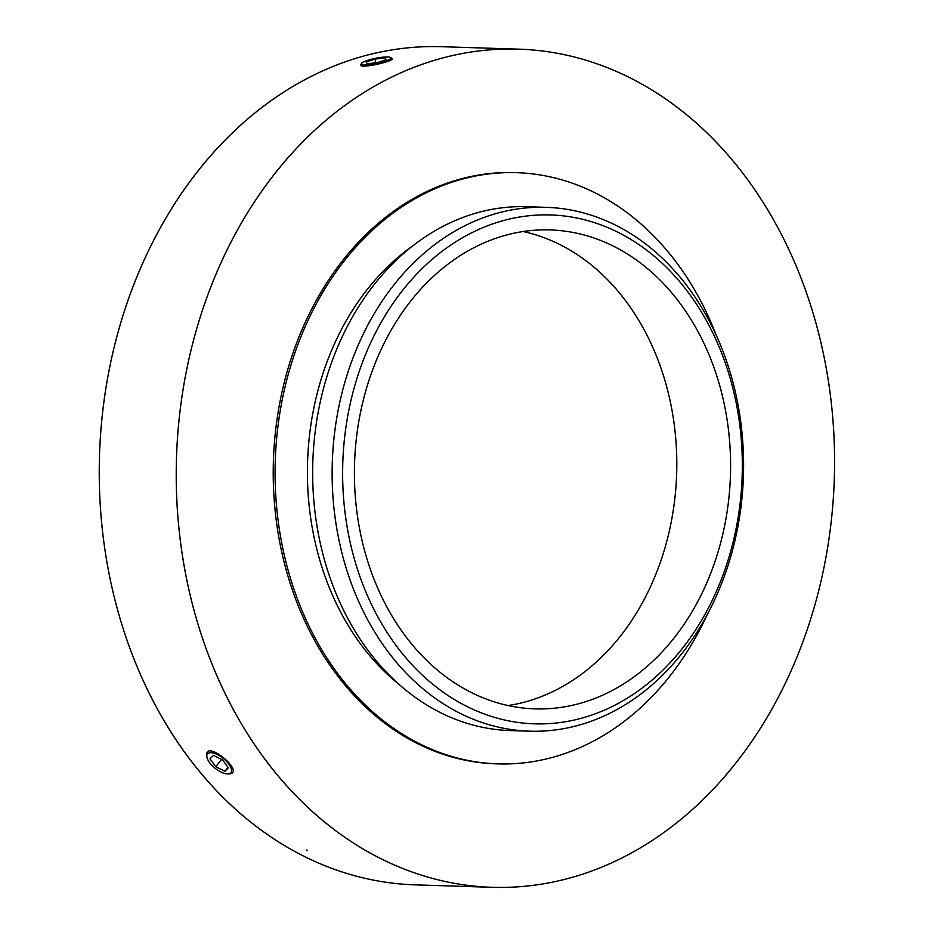 <?xml version="1.0" encoding="UTF-8"?>
<svg xmlns="http://www.w3.org/2000/svg" width="934" height="934" viewBox="0 0 934 934"><rect width="100%" height="100%" fill="white"/><g stroke="black" fill="none" stroke-linecap="round" stroke-linejoin="round"><path stroke-width="1.4" d="M415.093 884.848A419.284 329.072 -88.2 0 1 99.506 455.313A419.284 329.072 -88.2 0 1 441.747 46.7L518.72 49.152A419.284 329.072 -88.2 0 1 595.88 63.419A419.284 329.072 -88.2 0 1 830.408 528.352A419.284 329.072 -88.2 0 1 492.078 887.3A419.284 329.072 -88.2 0 1 176.491 457.765A419.284 329.072 -88.2 0 1 518.72 49.152A419.284 329.072 91.8 0 0 218.194 269.085A419.284 329.072 91.8 0 0 231.912 706.91A419.284 329.072 91.8 0 0 492.078 887.3A419.284 329.072 91.8 0 0 834.307 478.687A419.284 329.072 91.8 0 0 518.72 49.152L441.747 46.7A419.284 329.072 -88.2 0 0 141.221 266.634A419.284 329.072 -88.2 0 0 154.927 704.458A419.284 329.072 -88.2 0 0 415.093 884.848L492.078 887.3L415.093 884.848M523.133 231.539A239.594 188.038 -88.2 0 1 540.412 236.384A239.594 188.038 -88.2 0 1 676.088 484.956A239.594 188.038 -88.2 0 1 508.073 705.555M594.211 238.088A239.594 188.038 -88.2 0 1 728.216 503.765A239.594 188.038 -88.2 0 1 534.89 708.871A239.594 188.038 -88.2 0 1 354.558 463.427A239.594 188.038 -88.2 0 1 550.114 229.927A239.594 188.038 -88.2 0 1 594.211 238.088M597.433 223.635A254.573 199.794 91.8 0 0 348.615 535.007A254.573 199.794 91.8 0 0 681.446 649.574A254.573 199.794 91.8 0 0 597.433 223.635M594.421 216.256A262.057 205.667 -88.2 0 1 740.989 506.835A262.057 205.667 -88.2 0 1 529.531 731.182A262.057 205.667 -88.2 0 1 332.294 462.715A262.057 205.667 -88.2 0 1 546.192 207.336A262.057 205.667 -88.2 0 1 594.421 216.256M546.192 207.336L526.718 206.718A262.057 205.667 91.8 0 0 315.26 431.053A262.057 205.667 91.8 0 0 461.828 721.632A262.057 205.667 91.8 0 0 510.057 730.563L529.531 731.182M398.923 684.283A254.573 199.794 -88.2 0 1 412.863 245.84M707.026 615.016A295.751 232.111 -88.2 0 1 497.857 763.884A295.751 232.111 -88.2 0 1 275.261 460.906A295.751 232.111 -88.2 0 1 516.654 172.685A295.751 232.111 -88.2 0 1 571.083 182.749A295.751 232.111 -88.2 0 1 715.946 334.535M497.857 763.884L496.001 763.825A295.751 232.111 -88.2 0 1 273.405 460.847A295.751 232.111 -88.2 0 1 514.797 172.627L516.654 172.685M206.753 756.423C203.857 737.393 246.915 773.177 228.853 773.924M391.778 58.317C396.962 60.862 356.484 69.992 360.944 64.259L361.656 63.232A14.979 2.615 -11.2 0 0 376.706 63.407A14.979 2.615 -11.2 0 0 390.575 57.534A14.979 2.615 -11.2 0 0 374.674 58.48A14.979 2.615 -11.2 0 0 361.68 63.197A14.979 2.615 -11.2 0 0 361.656 63.232M375.059 59.075L385.135 57.955L386.279 59.729L377.348 62.613L367.272 63.722L366.128 61.948L375.059 59.075L375.783 62.776M385.135 57.955L385.532 59.974M215.742 766.709L209.998 758.782L213.442 755.384L222.619 759.926L228.363 767.853L224.919 771.25L215.742 766.709L221.58 759.412M224.919 771.25L228.013 767.374M206.939 757.276A14.979 6.398 -141.4 0 0 206.986 757.451A14.979 6.398 -141.4 0 0 209.8 762.891A14.979 6.398 -141.4 0 0 227.592 773.924A14.979 6.398 -141.4 0 0 223.296 758.408A14.979 6.398 -141.4 0 0 206.939 757.276M307.368 850.594L306.55 849.987M390.575 57.534L391.65 58.235M227.592 773.924L228.503 773.924M206.986 757.451L206.776 756.563"/></g></svg>
